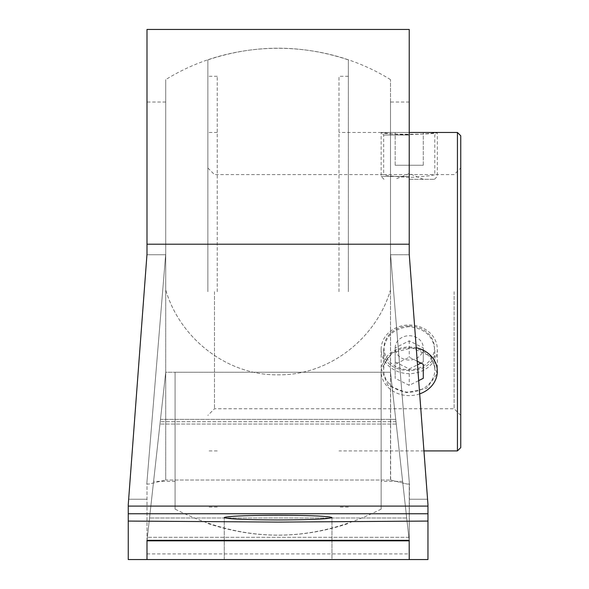 <?xml version="1.0" encoding="UTF-8"?>
<svg xmlns="http://www.w3.org/2000/svg" width="589" height="589" viewBox="0 0 589 589"><rect width="100%" height="100%" fill="white"/><g stroke="black" fill="none" stroke-linecap="round" stroke-linejoin="round"><path stroke-width="0.44" stroke-dasharray="2.94 2.21" d="M381.135 372.233L381.135 509.124L381.135 372.233L175.088 372.233L390.5 372.233L406.697 517.996L390.5 372.233L402.626 481.346L390.5 372.233L165.723 372.233L149.525 517.996L165.723 372.233L153.596 481.346L165.723 372.233L390.5 372.233L381.135 372.233L381.135 481.346L381.135 372.233M175.088 372.233L175.088 509.124L175.088 372.233L175.088 481.346L175.088 372.233L165.723 372.233L175.088 372.233M409.178 540.349L408.84 537.315L409.23 540.82L146.992 540.82L146.992 559.55L146.992 540.82L149.525 517.996L147.044 540.349L409.178 540.349L406.697 517.996L409.23 540.82L395.734 419.353L409.23 540.82L409.23 559.55L409.23 540.82L409.23 559.55L146.992 559.55L146.992 540.82L160.488 419.353L146.992 540.82L146.992 559.55L128.255 559.55L146.992 559.55L128.255 559.55L128.255 504.567L146.992 254.198L146.992 29.45M278.111 540.82L224.254 540.82L278.111 540.82M409.23 540.82L146.992 540.82L146.992 553.932L146.992 540.82L409.23 540.82L409.23 559.55L146.992 559.55L409.23 559.55L409.23 483.937L407.293 484.092A230.962 230.962 0 0 0 409.421 483.922L390.5 253.741L409.421 483.922L409.23 540.349L146.992 540.349L146.992 483.937L148.929 484.092L165.553 480.02L148.929 484.092L146.992 483.937L146.992 559.55L146.992 540.349L409.23 540.349L409.23 499.214L409.23 559.55L427.96 559.55L409.23 559.55L427.96 559.55L427.96 504.567L427.96 559.55L427.96 513.755L128.255 513.755L128.255 504.567L128.255 521.066L278.111 522.09L427.96 521.066M408.84 537.315L147.383 537.315L408.84 537.315M331.96 559.55L224.254 559.55L331.96 559.55L331.96 540.82L331.96 559.55L224.254 559.55L331.96 559.55M396.257 424.036L159.965 424.036L396.257 424.036M389.16 383.741A25.563 22.139 0 0 1 383.667 370.032A25.563 22.139 0 0 1 409.23 347.893A25.563 22.139 0 0 1 434.792 370.032A25.563 22.139 0 0 1 417.608 390.949A25.563 22.139 0 0 1 389.16 383.741M387.871 385.442L381.282 368.986L391.854 352.988L411.902 347.856L430.574 356.242L437.185 373.551L426.635 388.284L406.587 392.627L387.871 385.442M409.23 177.444C393.695 176.494 385.169 175.551 383.667 174.616L434.792 174.616C433.298 175.551 424.779 176.494 409.23 177.444M409.23 135.006L383.667 135.006L409.23 135.006M389.999 133.6C406.012 136.192 437.671 132.974 437.325 132.473C437.745 134.829 380.641 134.815 381.135 132.473L389.999 133.6M409.23 326.674C393.695 328.463 385.169 336.312 383.667 350.227C382.092 377.269 436.375 377.247 434.792 350.227C433.298 336.319 424.779 328.471 409.23 326.674M454.119 291.688L454.119 408.759L454.119 291.688M214.492 291.688L214.492 408.759L214.492 291.688M338.984 291.688L338.984 76.275L338.984 291.688M457.432 450.909L457.432 132.473M207.865 291.688L207.865 59.887L207.865 291.688M217.231 291.688L217.231 76.275L217.231 291.688M348.349 291.688L348.349 59.887L348.349 291.688M460.745 447.596L460.745 135.787M460.745 291.688L460.745 415.385L460.745 291.688M409.23 132.473L409.23 165.251L423.277 165.251L395.182 165.251L409.23 165.251L409.23 132.473L423.277 132.473L381.135 132.473L437.325 132.473L434.792 135.006L434.792 174.616L454.119 174.616L460.745 167.998M409.23 179.299L434.454 179.299L409.23 179.299M409.23 176.428L381.135 176.428L409.23 176.428M395.182 165.251L395.182 132.473L395.182 165.251M423.277 165.251L423.277 132.473L423.277 165.251M419.677 393.886A28.095 24.333 0 0 1 381.135 371.298A28.095 24.333 0 0 1 409.23 346.965A28.095 24.333 0 0 1 416.232 347.731M417.24 361.256L409.23 357.251L395.182 364.274L395.182 378.322L409.23 385.346L418.691 380.619M409.23 335.715A14.048 12.163 0 0 1 421.4 353.967A14.048 12.163 0 0 1 397.067 353.967A14.048 12.163 0 0 1 409.23 335.715M409.23 326.041A25.224 21.845 0 0 1 431.074 358.811A25.224 21.845 0 0 1 387.385 358.811A25.224 21.845 0 0 1 409.23 326.041M409.23 324.988A28.095 24.333 0 0 1 437.325 349.321A28.095 24.333 0 0 1 409.23 373.654A28.095 24.333 0 0 1 381.135 349.321A28.095 24.333 0 0 1 409.23 324.988M420.936 363.104L423.277 361.933L423.277 347.885L409.23 340.862L395.182 347.885L395.182 378.322M395.182 347.885L395.182 364.274M395.182 361.933L409.23 368.957L409.23 385.346M423.277 361.933L423.277 347.885M409.23 368.957L417.505 364.819M409.23 340.862L409.23 357.251M146.794 483.922A230.962 230.962 0 0 0 148.929 484.092A230.962 230.962 0 0 1 146.794 483.922L165.723 253.741L165.723 289.884L165.723 253.741L146.794 483.922M165.723 480.02L165.723 289.884C179.593 337.791 226.456 375.487 277.92 374.832C329.553 375.598 376.467 338.093 390.5 289.884L390.5 253.741L409.105 480.02L390.5 253.741L390.5 289.884L390.5 79.625L390.5 289.884C376.629 337.791 329.766 375.487 278.295 374.832C226.662 375.598 179.755 338.093 165.723 289.884L165.723 79.625L165.723 480.02L390.5 480.02L165.723 480.02M409.23 481.574L409.105 480.02L409.23 481.574M390.662 480.02L390.5 289.884L390.5 480.02L407.293 484.092L390.662 480.02M147.117 480.02L165.642 254.75L147.117 480.02M165.723 253.741L165.723 102.037L165.723 253.741M407.293 484.092L409.23 483.937L409.23 499.214L409.421 483.922A230.962 230.962 0 0 1 407.293 484.092M390.5 253.741L390.5 102.037L390.5 253.741M409.274 254.75L409.23 102.037L409.23 254.198L427.96 504.567L409.274 254.75L390.581 254.75L409.274 254.75M278.111 540.349L224.254 540.349L278.111 540.349M409.23 29.45L409.23 254.198L427.96 504.567L427.96 513.755M278.111 519.94C310.756 519.8 328.706 519.012 331.96 517.591C334.567 514.565 221.655 514.565 224.254 517.591C227.516 519.012 245.466 519.8 278.111 519.94M128.255 521.066L128.255 513.755M146.948 254.75L128.66 499.214L146.992 254.198L146.992 102.037L146.948 254.75L165.642 254.75L146.948 254.75M406.697 517.996L149.525 517.996L406.697 517.996M395.999 421.717L160.223 421.717L395.999 421.717M146.992 499.214L128.66 499.214L146.992 499.214M409.23 244.207L146.992 244.207M427.96 506.098L128.255 506.098M427.562 499.214L409.23 499.214L427.562 499.214M381.135 509.124C312.45 543.787 243.772 543.787 175.088 509.124M402.626 481.346L381.135 481.346M175.088 481.346L153.596 481.346M224.254 559.55L224.254 540.82L224.254 559.55M160.488 419.353L395.734 419.353L160.488 419.353M146.992 553.932L409.23 553.932M207.865 167.998L214.492 174.616L383.667 174.616L383.667 135.006L381.135 132.473L338.984 132.473M383.667 350.227L383.667 370.032M434.792 350.227L434.792 370.032M460.745 415.385L454.119 408.759L214.492 408.759L207.865 415.385M423.947 450.909L338.984 450.909M217.231 132.473L207.865 132.473M217.231 450.909L207.865 450.909M217.231 76.275L207.865 76.275M217.231 507.1L207.865 507.1M207.865 59.887C254.698 44.308 301.524 44.308 348.349 59.887M207.865 523.488C254.698 539.075 301.524 539.075 348.349 523.488M348.349 76.275L338.984 76.275M348.349 507.1L338.984 507.1M434.454 179.299L437.325 176.428L437.325 132.473M384.006 179.299L381.135 176.428L381.135 132.473M423.277 179.299L409.23 173.556L395.182 179.299M381.135 349.321L381.135 371.298M437.325 349.321L437.325 371.298M409.23 102.037L390.5 102.037M390.5 79.625C323.324 37.858 232.898 37.858 165.723 79.625M331.96 540.349L331.96 517.591L331.96 540.349M224.254 540.349L224.254 517.591L224.254 540.349M165.723 102.037L146.992 102.037"/><path stroke-width="0.88" d="M409.23 540.82L409.23 540.349L146.992 540.349L146.992 540.82L409.23 540.82L409.178 540.349L409.23 559.55L427.96 559.55L427.96 521.066L278.111 522.09L128.255 521.066L128.255 559.55L128.255 521.066L128.255 559.55L409.23 559.55L409.178 540.349M146.992 540.82L146.992 559.55L146.992 540.82M457.432 450.909L460.745 447.596L460.745 135.787L457.432 132.473L457.432 450.909L423.947 450.909M457.432 132.473L409.23 132.473M416.232 347.731A28.095 24.333 0 0 1 437.325 371.298A28.095 24.333 0 0 1 419.677 393.886M418.691 380.619L423.277 378.322L423.277 364.274L417.24 361.256M423.277 364.274L423.277 378.322M417.505 364.819L420.936 363.104M427.96 521.066L427.96 504.567L409.23 254.198L409.23 29.45L146.992 29.45L146.992 254.198L128.255 504.567L128.255 521.066M278.111 519.94C245.466 519.8 227.516 519.012 224.254 517.591C227.516 516.163 245.466 515.382 278.111 515.235C310.756 515.382 328.706 516.163 331.96 517.591C328.706 519.012 310.756 519.8 278.111 519.94M427.96 506.098L128.255 506.098M427.96 513.755L128.255 513.755M409.23 244.207L146.992 244.207"/></g></svg>
